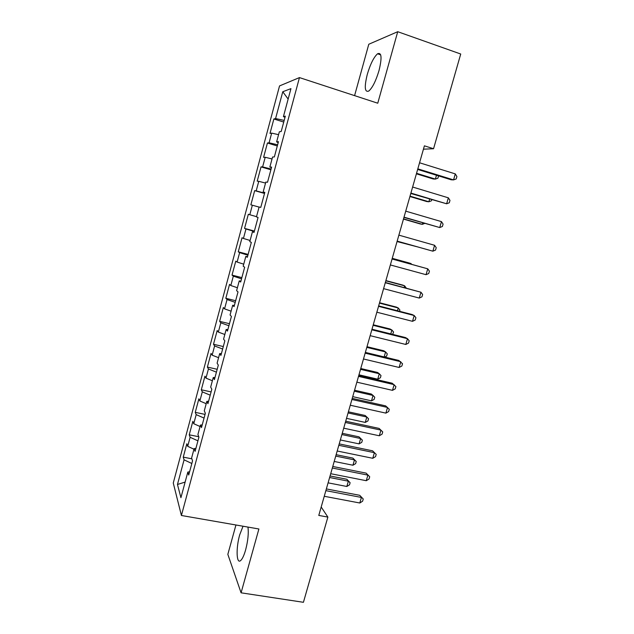 <?xml version="1.0" encoding="UTF-8"?>
<svg xmlns="http://www.w3.org/2000/svg" width="634" height="634" viewBox="0 0 634 634"><rect width="100%" height="100%" fill="white"/><g stroke="black" fill="none" stroke-linecap="round" stroke-linejoin="round"><path stroke-width="0.95" d="M243.036 526.22L239.7 534.834C235.888 547.942 236.371 564.601 240.674 560.527C242.394 558.966 244.05 555.408 245.635 549.868C247.981 540.754 248.75 533.154 247.957 527.076M379.021 70.548C382.112 57.71 381.628 52.123 377.563 53.779C373.791 57.171 370.359 64.034 367.292 74.376C364.193 87.072 364.701 92.627 368.798 91.042C372.475 87.793 375.883 80.962 379.021 70.548M235.943 524.984L227.836 554.354L241.078 592.814L303.424 602.3L327.873 517.082L321.184 507.01M279.539 85.923L173.272 483.005L181.411 515.49L299.462 77.594L279.539 85.923M299.462 77.594L377.761 103.215L397.724 31.7L368.782 44.253L354.588 95.631M288.145 99.07L282.772 91.74L275.584 118.558L273.864 118.986L270.005 133.409L271.677 133.124L269.085 142.801L267.437 142.999L263.586 157.343L265.202 157.28L262.619 166.908L261.034 166.885L257.206 181.15L258.759 181.316L256.191 190.889L254.67 190.636L250.866 204.83L252.348 205.218L249.796 214.744L248.338 214.268L244.55 228.383L245.976 228.985L243.432 238.463L242.037 237.766L238.273 251.809L239.636 252.633L237.108 262.056L235.777 261.145L232.028 275.108L233.328 276.147L230.816 285.522L229.54 284.397L225.823 298.289L227.051 299.541L224.555 308.861L223.342 307.522L219.641 321.343L220.814 322.809L218.334 332.081L217.185 330.528L213.499 344.278L214.609 345.95L212.136 355.175L211.051 353.415L207.381 367.086L208.435 368.964L205.979 378.141L204.948 376.184L201.303 389.783L202.301 391.867L199.853 400.989L198.878 398.826L195.256 412.354L196.191 414.636L193.758 423.718L192.847 421.348L189.241 434.813L190.121 437.294L187.696 446.32L186.84 443.76L183.25 457.146L191.864 458.81M282.772 91.74L290.951 88.633L283.422 116.616L284.999 117.353M185.128 482.078L177.465 484.487L180.928 497.69L187.822 472.061L188.726 475.017L192.546 460.847L191.603 458.01L194.123 448.618L195.098 451.368L198.933 437.111L197.927 434.496L200.463 425.057L201.501 427.578L205.353 413.249L204.283 410.856L206.835 401.362L207.936 403.66L211.819 389.252L210.678 387.081L213.246 377.531L214.411 379.615L218.31 365.121L217.105 363.179L219.689 353.574L220.917 355.428L224.84 340.846L223.572 339.135L226.172 329.482L227.463 331.106L231.41 316.445L230.071 314.963L232.686 305.255L234.049 306.642L238.019 291.902L236.609 290.657L239.24 280.894L240.674 282.043L244.661 267.223L243.187 266.209L245.826 256.398L247.331 257.309L251.341 242.402L249.796 241.633L252.451 231.759L254.028 232.432L258.062 217.438L256.445 216.907L259.116 206.985L260.764 207.413L264.822 192.332L263.134 192.047L265.82 182.069L267.532 182.243L271.614 167.083L269.862 167.043L272.557 157.01L274.348 156.939L278.453 141.683L276.622 141.905L279.34 131.809L281.195 131.484L285.324 116.141L283.422 116.616M177.465 484.487L184.074 459.832L183.25 457.146M423.441 149.18L433.553 148.736L424.4 145.828L318.783 515.426L327.873 517.082M187.696 446.32L193.964 449.221M190.121 437.294L197.927 440.844M187.822 472.061L189.606 471.751M193.758 423.718L200.067 426.516M196.191 414.636L204.061 418.075M194.123 448.618L195.898 448.381M199.853 400.989L206.208 403.7M202.301 391.867L210.219 395.18M200.463 425.057L202.222 424.883M205.979 378.141L212.382 380.749M208.435 368.964L216.416 372.166M206.835 401.362L208.586 401.259M212.136 355.175L218.579 357.687M214.609 345.95L222.645 349.025M213.246 377.531L214.981 377.499M218.334 332.081L224.824 334.498M220.814 322.809L228.906 325.757M219.689 353.574L221.409 353.606M224.555 308.861L231.093 311.183M227.051 299.541L235.198 302.37M226.172 329.482L227.875 329.585M230.816 285.522L237.393 287.741M233.328 276.147L241.53 278.857M232.686 305.255L234.374 305.429M237.108 262.056L243.733 264.172M239.636 252.633L247.894 255.209M239.24 280.894L240.912 281.139M243.432 238.463L250.105 240.476M245.976 228.985L254.289 231.442M245.826 256.398L247.49 256.715M249.796 214.744L256.516 216.654M252.348 205.218L259.092 207.088M252.451 231.759L254.099 232.147M256.191 190.889L264.6 193.132M258.759 181.316L265.543 183.075M262.619 166.908L271.09 169.024M265.202 157.28L272.041 158.944M263.134 192.047L264.758 192.562M269.085 142.801L277.621 144.782M271.677 133.124L278.564 134.67M269.862 167.043L271.471 167.63M275.584 118.558L284.183 120.405M276.622 141.905L278.215 142.563M397.724 31.7L460.728 54.017L433.553 148.736M241.078 592.814L258.894 528.986L181.411 515.49M184.074 459.832L191.833 463.502M273.864 118.986L283.739 122.053M267.437 142.999L277.296 145.978M261.034 166.885L270.892 169.777M254.67 190.636L264.521 193.449M244.55 228.383L254.392 231.061M238.273 251.809L248.116 254.4M232.028 275.108L241.863 277.621M225.823 298.289L235.642 300.722M219.641 321.343L229.46 323.697M213.499 344.278L223.311 346.544M207.381 367.086L217.193 369.281M201.303 389.783L211.106 391.899M195.256 412.354L205.051 414.39M189.241 434.813L198.783 436.723M417.655 169.436L451.186 179.787L453.556 179.898L417.822 168.85M455.299 173.898L456.9 176.561L456.203 178.947L453.556 179.898L455.299 173.898L419.557 162.78M416.403 173.811L433.236 178.986L435.384 179.081L436.485 175.253M416.554 173.296L435.384 179.081L437.935 178.186L438.585 175.895M410.784 193.481L446.629 203.783L410.903 193.077M448.357 197.824L449.974 200.399L449.284 202.777L446.629 203.783L448.357 197.824L412.623 187.03M403.953 217.391L439.734 227.551L404.017 217.161M441.454 221.623L443.087 224.111L442.397 226.473L439.734 227.551L441.454 221.623L405.736 211.154M409.921 196.508L426.745 201.533L428.846 201.77L429.606 199.116M410.024 196.152L428.846 201.77L431.413 200.82L431.722 199.75M403.462 219.087L420.287 223.968L422.339 224.341L422.767 222.859M403.525 218.888L422.339 224.341L424.701 223.422M397.153 241.174L432.871 251.183L397.169 241.118M434.583 245.287L436.232 247.696L435.55 250.05L432.871 251.183L434.583 245.287L398.881 235.143M392.058 259.005L427.752 268.824L426.048 274.688L390.362 264.949M392.081 258.926L427.752 268.824L429.424 271.154L428.743 273.492L426.048 274.688M397.043 241.554L415.967 246.475M397.058 241.506L416.387 246.594M410.887 264.101L411.038 263.57L409.065 262.952L392.256 258.323M411.561 264.283L411.038 263.57L392.232 258.395M385.274 282.732L420.96 292.234L419.264 298.067L383.586 288.644M385.353 282.479L420.96 292.234L422.64 294.485L421.967 296.815L419.264 298.067M404.151 287.487L404.627 285.831L402.701 285.078L385.892 280.585M406.259 288.05L404.627 285.831L385.829 280.814M378.53 306.333L414.2 315.526L412.52 321.327L376.85 312.213M378.656 305.913L412.116 314.535L414.2 315.526L415.904 317.697L415.23 320.012L412.52 321.327M397.447 310.755L398.247 307.981L396.361 307.086L379.56 302.735M399.555 311.302L399.911 310.066L398.247 307.981L379.457 303.115M371.825 329.807L407.48 338.691L405.808 344.46L370.153 335.663M371.992 329.22L405.443 337.557L407.48 338.691L409.199 340.783L408.526 343.081L405.808 344.46M365.152 353.162L400.791 361.729L399.127 367.466L363.488 358.979M365.366 352.401L398.81 360.453L402.527 363.742L401.861 366.032L399.127 367.466M358.519 376.382L394.142 384.648L392.486 390.354L356.863 382.167M358.781 375.455L392.208 383.221L395.893 386.582L395.236 388.864L392.486 390.354M351.918 399.483L387.532 407.44L385.884 413.122L350.269 405.237M352.227 398.39L385.638 405.879L389.292 409.302L388.634 411.569L385.884 413.122M345.348 422.458L380.947 430.121L379.306 435.772L343.715 428.18M345.704 421.206L379.1 428.41L382.73 431.905L382.072 434.155L379.306 435.772M338.818 445.306L374.401 452.676L372.768 458.295L337.193 451.004M339.222 443.895L372.602 450.829L376.2 454.388L375.55 456.631L372.768 458.295M372.602 450.829L376.2 454.388M332.319 468.035L367.894 475.12L366.27 480.707L330.702 473.701M332.771 466.473L366.143 473.13L369.701 476.752L369.059 478.987L366.27 480.707M366.143 473.13L369.701 476.752M390.774 333.896L391.899 330.013L390.061 328.991L373.26 324.774M392.644 334.364L393.579 332.026L391.899 330.013L373.109 325.305M384.149 356.918L385.583 351.933L383.784 350.776L366.999 346.703M384.687 357.053L386.645 356.054L387.279 353.875L385.583 351.933L366.801 347.377M358.963 374.813L377.729 379.18L379.298 373.743L377.547 372.459L360.762 368.52M377.729 379.18L380.384 377.785L381.01 375.621L379.298 373.743L360.524 369.345M352.726 396.638L371.484 400.854L373.046 395.45L371.334 394.031L354.557 390.219M371.484 400.854L374.147 399.412L374.765 397.249L373.046 395.45L354.279 391.194M346.521 418.353L365.271 422.418L366.824 417.037L365.16 415.492L348.391 411.823M365.271 422.418L367.942 420.921L368.56 418.781L366.824 417.037L348.066 412.94M340.347 439.964L359.09 443.879L360.635 438.522L359.01 436.85L342.249 433.307M359.01 436.85L362.386 440.194L360.635 438.522L341.885 434.567M362.386 440.194L361.768 442.334L359.09 443.879M334.205 461.457L352.94 465.229L354.477 459.904L352.892 458.105L336.139 454.689M352.892 458.105L356.245 461.504L354.477 459.904L335.735 456.092M356.245 461.504L355.626 463.628L352.94 465.229M325.86 490.653L361.412 497.436L359.803 503L324.251 496.279M326.351 488.925L359.708 495.312L363.242 499.006L362.6 501.217L359.803 503M359.708 495.312L363.242 499.006M328.087 482.846L346.822 486.476L348.351 481.174L346.806 479.249L330.06 475.968M346.806 479.249L350.127 482.712L348.351 481.174L329.617 477.513M350.127 482.712L349.516 484.828L346.822 486.476M380.685 54.849L377.563 53.779"/></g></svg>

